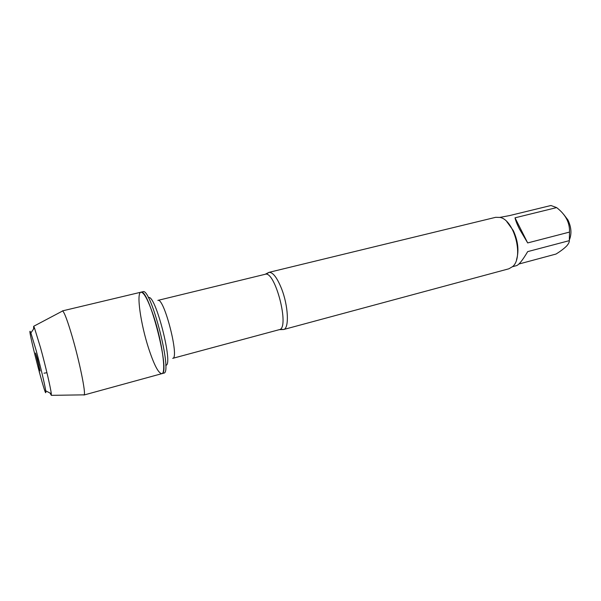 <?xml version="1.0" encoding="UTF-8"?>
<svg xmlns="http://www.w3.org/2000/svg" width="601" height="601" viewBox="0 0 601 601"><rect width="100%" height="100%" fill="white"/><g stroke="black" fill="none" stroke-linecap="round" stroke-linejoin="round"><path stroke-width="0.9" d="M163.742 373.138C172.998 373.567 150.806 286.91 142.888 291.733L140.927 292.199C148.74 287.398 170.954 374.13 161.797 373.672C158.469 373.341 154.096 364.965 148.68 348.542C140.709 324.209 136.157 292.732 140.927 292.199C143.962 292.199 148.192 300.177 153.623 316.141C162.112 341.526 166.485 373.747 161.797 373.672L163.742 373.138M563.67 214.392L567.922 219.936C571.326 227.088 571.836 233.676 569.463 239.701M499.882 217.382L509.573 215.586L550.944 205.504L556.631 207.6C565.579 214.489 569.868 222.648 569.5 232.084L569.335 240.64C569.402 242.09 568.516 243.871 566.668 245.982C564.099 248.551 560.553 251.241 556.015 254.05L518.918 264.019M516.522 259.692C519.159 250.73 518.077 241.016 513.292 230.559L506.771 221.611M556.631 207.6L515.012 217.817C515.666 220.672 517.145 224.406 519.444 229.011L527.678 242.932L569.5 232.084M569.335 240.64L527.678 251.624C522.682 260.098 518.986 264.756 516.605 265.604L512.518 266.709M267.137 273.568L269.015 272.351C272.846 272.148 276.986 277.489 281.433 288.382C288.345 305.624 289.397 328.484 283.657 329.498L281.426 329.333M283.522 329.543L508.852 268.797L512.661 266.566C523.982 257.378 514.418 220.056 500.077 217.434L495.667 217.314L268.872 272.381M527.678 242.932L515.012 217.817M62.091 311.265L62.662 310.957C64.42 312.422 67.59 320.919 72.165 336.455C79.587 361.779 86.011 393.49 84.155 394.849L83.501 394.857M37.382 358.617L35.527 353.05L40.124 370.99L37.382 358.617M36.15 350.436C40.447 366.107 45.12 385.91 45.721 390.845C47.629 406.622 24.979 318.192 30.884 332.946L36.15 350.436M49.996 393.016L51.348 395.345L51.288 393.67C50.724 388.126 45.451 365.506 40.507 347.626L34.415 327.785L33.664 326.298L33.596 328.987M46.946 372.71L44.016 373.198M39.516 372.868C38.802 370.344 38.637 367.729 39.02 365.025M283.657 329.498L279.285 329.664C290.14 328.574 275.145 270.044 265.109 274.304L269.015 272.351M265.109 274.304L157.86 300.395C164.028 296.969 179.759 358.384 172.705 358.346L279.285 329.664M165.703 365.228C174.02 366.49 155.103 292.619 148.417 297.728M83.945 395.03L161.797 373.672M62.391 310.905L140.927 292.199M45.721 390.845L51.288 393.67M30.884 332.946L34.415 327.785M51.348 395.345L84.155 394.849M33.664 326.298L62.662 310.957"/></g></svg>

